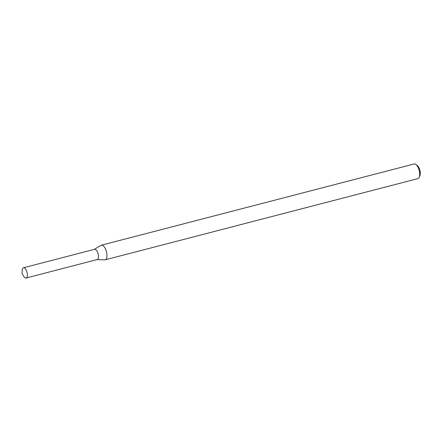 <?xml version="1.0" encoding="UTF-8"?>
<svg xmlns="http://www.w3.org/2000/svg" width="442" height="442" viewBox="0 0 442 442"><rect width="100%" height="100%" fill="white"/><g stroke="black" fill="none" stroke-linecap="round" stroke-linejoin="round"><path stroke-width="0.66" d="M96.909 259.581A5.293 2.304 -104.6 0 0 98.107 253.852A5.293 2.304 -104.6 0 0 94.273 249.426M97.063 259.587L104.726 259.874A7.558 3.287 -104.6 0 0 105.152 259.83A7.558 3.287 -104.6 0 0 106.439 251.686A7.558 3.287 -104.6 0 0 101.351 245.2A7.558 3.287 -104.6 0 0 100.958 245.365L94.4 249.343M105.152 259.83L417.922 178.618A7.558 3.287 -104.6 0 0 419.22 177.303A7.558 3.287 -104.6 0 0 419.204 170.474A7.558 3.287 -104.6 0 0 415.894 164.496A7.558 3.287 -104.6 0 0 414.121 163.982L101.351 245.2M419.22 177.303L419.9 175.761A6.05 2.63 -104.6 0 0 419.883 170.297A6.05 2.63 -104.6 0 0 417.237 165.512L415.894 164.496M24.851 277.664A5.293 2.304 -104.6 0 0 26.095 278.018A5.293 2.304 -104.6 0 0 26.99 272.316A5.293 2.304 -104.6 0 0 23.432 267.775A5.293 2.304 -104.6 0 0 22.166 270.581L22.1 273.587L23.625 276.178A5.293 2.304 -104.6 0 0 24.851 277.664M26.095 278.018L97.207 259.553A5.293 2.304 -104.6 0 0 98.107 253.852A5.293 2.304 -104.6 0 0 94.549 249.31L23.432 267.775"/></g></svg>
